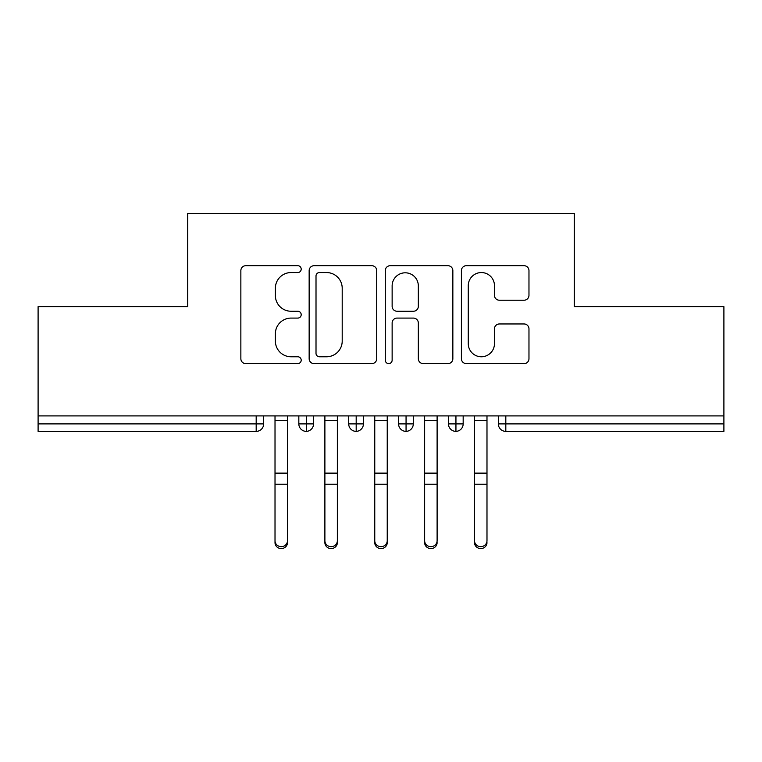 <?xml version="1.0" encoding="UTF-8"?>
<svg xmlns="http://www.w3.org/2000/svg" width="762" height="762" viewBox="0 0 762 762"><rect width="100%" height="100%" fill="white"/><g stroke="black" fill="none" stroke-linecap="round" stroke-linejoin="round"><path stroke-width="1.14" d="M301.2 269.138A3.429 3.429 0 0 0 297.771 265.709L245.755 265.709A4.896 4.896 0 0 0 240.859 270.605L240.859 358.721A4.896 4.896 0 0 0 245.755 363.617L297.771 363.617A3.429 3.429 0 0 0 301.2 360.197A3.429 3.429 0 0 0 297.771 356.768L291.046 356.768A15.669 15.669 0 0 1 275.377 341.1L275.377 333.756A15.669 15.669 0 0 1 291.046 318.087L297.771 318.087A3.429 3.429 0 0 0 301.2 314.668A3.429 3.429 0 0 0 297.771 311.239L291.046 311.239A15.669 15.669 0 0 1 275.377 295.57L275.377 288.227A15.669 15.669 0 0 1 291.046 272.558L297.771 272.558A3.429 3.429 0 0 0 301.2 269.138M524.075 300.218A4.896 4.896 0 0 0 528.971 295.323L528.971 270.605A4.896 4.896 0 0 0 524.075 265.709L466.306 265.709A4.896 4.896 0 0 0 461.41 270.605L461.41 358.721A4.896 4.896 0 0 0 466.306 363.617L524.075 363.617A4.896 4.896 0 0 0 528.971 358.721L528.971 328.86A4.896 4.896 0 0 0 524.075 323.964L499.358 323.964A4.896 4.896 0 0 0 494.462 328.86L494.462 343.672A13.097 13.097 0 0 1 481.365 356.768A13.097 13.097 0 0 1 468.268 343.672L468.268 285.655A13.097 13.097 0 0 1 481.365 272.558A13.097 13.097 0 0 1 494.462 285.655L494.462 295.323A4.896 4.896 0 0 0 499.358 300.218L524.075 300.218M38.1 415.909L723.9 415.909L723.9 306.686L574.272 306.686L574.272 213.417L187.728 213.417L187.728 306.686L38.1 306.686L38.1 423.891L256.184 423.891L256.184 415.909M376.714 270.605A4.896 4.896 0 0 0 371.818 265.709L314.049 265.709A4.896 4.896 0 0 0 309.153 270.605L309.153 358.721A4.896 4.896 0 0 0 314.049 363.617L371.818 363.617A4.896 4.896 0 0 0 376.714 358.721L376.714 270.605M390.182 265.709L447.951 265.709A4.896 4.896 0 0 1 452.847 270.605L452.847 358.721A4.896 4.896 0 0 1 447.951 363.617L423.224 363.617A4.896 4.896 0 0 1 418.328 358.721L418.328 322.983A4.896 4.896 0 0 0 413.433 318.087L397.031 318.087A4.896 4.896 0 0 0 392.135 322.983L392.135 360.197A3.429 3.429 0 0 1 388.715 363.617A3.429 3.429 0 0 1 385.286 360.197L385.286 270.605A4.896 4.896 0 0 1 390.182 265.709M263.662 415.909L263.662 423.891A7.477 7.477 0 0 1 256.184 431.378L38.1 431.378L38.1 423.891M723.9 415.909L723.9 431.378L505.816 431.378A7.477 7.477 0 0 1 498.338 423.891L498.338 415.909M306.314 431.378A7.477 7.477 0 0 1 298.828 423.891L298.828 415.909L298.828 423.891A7.477 7.477 0 0 0 306.314 431.378A7.477 7.477 0 0 0 313.544 423.901L313.544 415.909L313.544 423.891A7.477 7.477 0 0 1 306.314 431.378L306.314 423.891L313.544 423.891M306.314 415.909L306.314 423.891L298.828 423.891M256.184 431.378A7.477 7.477 0 0 0 263.662 423.891A7.477 7.477 0 0 1 256.184 431.378L256.184 423.891L263.662 423.891M356.187 415.909L356.187 423.891L348.701 423.891L348.701 415.909L348.701 423.891A7.477 7.477 0 0 0 356.187 431.378A7.477 7.477 0 0 0 363.417 423.901L363.417 415.909L363.417 423.891A7.477 7.477 0 0 1 356.187 431.378A7.477 7.477 0 0 1 348.701 423.891A7.477 7.477 0 0 0 356.187 431.378L356.187 423.891L363.417 423.891M406.06 415.909L406.06 423.891L398.583 423.891L398.583 415.909L398.583 423.891A7.477 7.477 0 0 0 406.06 431.378A7.477 7.477 0 0 0 413.299 423.901L413.299 415.909L413.299 423.891A7.477 7.477 0 0 1 406.06 431.378A7.477 7.477 0 0 1 398.583 423.891A7.477 7.477 0 0 0 406.06 431.378L406.06 423.891L413.299 423.891M455.943 415.909L455.943 431.378A7.477 7.477 0 0 1 448.456 423.891L448.456 415.909L448.456 423.891A7.477 7.477 0 0 0 455.943 431.378A7.477 7.477 0 0 0 463.172 423.901L463.172 415.909M505.816 431.378A7.477 7.477 0 0 1 498.338 423.891A7.477 7.477 0 0 0 505.816 431.378L505.816 423.891L723.9 423.891M319.44 272.558A3.429 3.429 0 0 0 316.011 275.987L316.011 353.339A3.429 3.429 0 0 0 319.44 356.768L326.536 356.768A15.669 15.669 0 0 0 342.205 341.1L342.205 288.227A15.669 15.669 0 0 0 326.536 272.558L319.44 272.558M418.328 285.902A13.097 13.097 0 0 0 405.232 272.806A13.097 13.097 0 0 0 392.135 285.902L392.135 306.343A4.896 4.896 0 0 0 397.031 311.239L413.433 311.239A4.896 4.896 0 0 0 418.328 306.343L418.328 285.902M287.484 542.63A6.239 5.953 180 0 1 281.245 548.583A6.239 5.953 180 0 1 275.015 542.63L275.015 540.706A6.239 5.953 -0 0 0 281.245 546.659A6.239 5.953 -0 0 0 287.484 540.706L287.484 486.146M275.015 415.909L275.015 540.706M287.484 415.909L287.484 540.706M337.356 542.63A6.239 5.953 180 0 1 331.127 548.583A6.239 5.953 180 0 1 324.888 542.63L324.888 540.706A6.239 5.953 -0 0 0 331.127 546.659A6.239 5.953 -0 0 0 337.356 540.706L337.356 486.146M387.239 542.63A6.239 5.953 180 0 1 381 548.583A6.239 5.953 180 0 1 374.761 542.63L374.761 540.706A6.239 5.953 -0 0 0 381 546.659A6.239 5.953 -0 0 0 387.239 540.706L387.239 486.146M437.112 542.63A6.239 5.953 180 0 1 430.873 548.583A6.239 5.953 180 0 1 424.644 542.63L424.644 540.706A6.239 5.953 -0 0 0 430.873 546.659A6.239 5.953 -0 0 0 437.112 540.706L437.112 486.146M486.985 542.63A6.239 5.953 180 0 1 480.755 548.583A6.239 5.953 180 0 1 474.516 542.63L474.516 540.706A6.239 5.953 -0 0 0 480.755 546.659A6.239 5.953 -0 0 0 486.985 540.706L486.985 486.146M324.888 415.909L324.888 540.706M337.356 415.909L337.356 540.706M374.761 415.909L374.761 540.706M387.239 415.909L387.239 540.706M424.644 415.909L424.644 540.706M437.112 415.909L437.112 540.706M474.516 415.909L474.516 540.706M486.985 415.909L486.985 540.706M505.816 415.909L505.816 423.891L498.338 423.891M448.456 423.891A7.477 7.477 0 0 0 455.943 431.378A7.477 7.477 0 0 0 463.172 423.901L448.456 423.891M287.484 420.481L275.015 420.481M287.484 473.126L275.015 473.126M287.484 484.222L275.015 484.222M337.356 420.481L324.888 420.481M337.356 473.126L324.888 473.126M337.356 484.222L324.888 484.222M387.239 420.481L374.761 420.481M387.239 473.126L374.761 473.126M387.239 484.222L374.761 484.222M437.112 420.481L424.644 420.481M437.112 473.126L424.644 473.126M437.112 484.222L424.644 484.222M486.985 420.481L474.516 420.481M486.985 473.126L474.516 473.126M486.985 484.222L474.516 484.222"/></g></svg>
